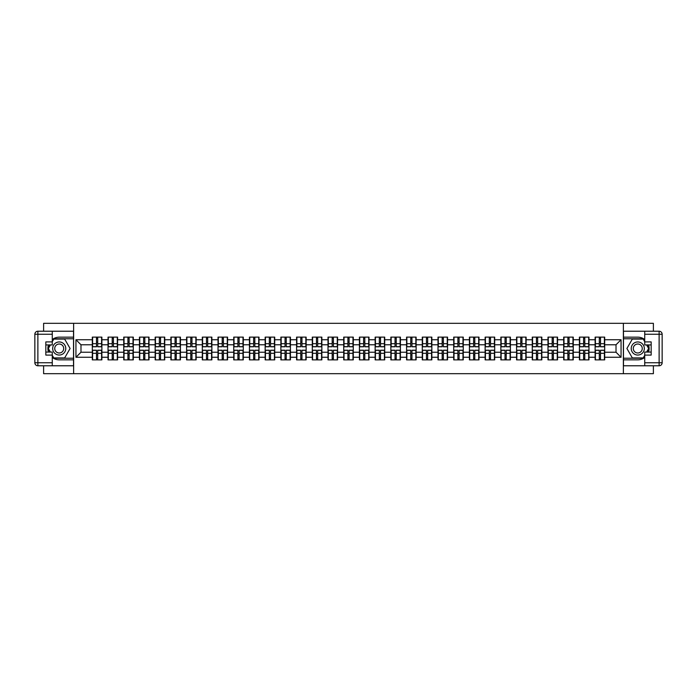 <?xml version="1.0" encoding="UTF-8"?>
<svg xmlns="http://www.w3.org/2000/svg" width="697" height="697" viewBox="0 0 697 697"><rect width="100%" height="100%" fill="white"/><g stroke="black" fill="none" stroke-linecap="round" stroke-linejoin="round"><path stroke-width="1.05" d="M43.615 365.777L43.615 373.679L653.385 373.679L653.385 365.777M653.385 331.223L653.385 323.321L623.371 323.321L623.371 373.679M623.371 323.321L43.615 323.321L43.615 331.223M73.629 373.679L73.629 323.321M616.017 352.229L616.017 344.771L604.691 344.771L604.691 352.229L616.017 352.229L621.053 357.265L621.053 339.735L604.691 339.735L604.691 337.121L595.116 337.121L595.116 344.771L588.974 344.771L588.974 352.229L595.116 352.229L595.116 344.771M621.053 357.265L604.691 357.265L604.691 359.879L595.116 359.879L595.116 357.265L588.974 357.265L588.974 359.879L579.407 359.879L579.407 357.265L573.265 357.265L573.265 359.879L563.69 359.879L563.69 357.265L557.548 357.265L557.548 359.879L547.981 359.879L547.981 357.265L541.839 357.265L541.839 359.879L532.264 359.879L532.264 357.265L526.122 357.265L526.122 359.879L516.555 359.879L516.555 357.265L510.413 357.265L510.413 359.879L500.847 359.879L500.847 357.265L494.696 357.265L494.696 359.879L485.129 359.879L485.129 357.265L478.987 357.265L478.987 359.879L469.421 359.879L469.421 357.265L463.27 357.265L463.27 359.879L453.703 359.879L453.703 357.265L447.561 357.265L447.561 359.879L437.995 359.879L437.995 357.265L431.844 357.265L431.844 359.879L422.277 359.879L422.277 357.265L416.135 357.265L416.135 359.879L406.569 359.879L406.569 357.265L400.427 357.265L400.427 359.879L390.851 359.879L390.851 357.265L384.709 357.265L384.709 359.879L375.143 359.879L375.143 357.265L369.001 357.265L369.001 359.879L359.425 359.879L359.425 357.265L353.283 357.265L353.283 359.879L343.717 359.879L343.717 357.265L337.575 357.265L337.575 359.879L327.999 359.879L327.999 357.265L321.857 357.265L321.857 359.879L312.291 359.879L312.291 357.265L306.149 357.265L306.149 359.879L296.573 359.879L296.573 357.265L290.431 357.265L290.431 359.879L280.865 359.879L280.865 357.265L274.723 357.265L274.723 359.879L265.156 359.879L265.156 357.265L259.005 357.265L259.005 359.879L249.439 359.879L249.439 357.265L243.297 357.265L243.297 359.879L233.73 359.879L233.73 357.265L227.579 357.265L227.579 359.879L218.013 359.879L218.013 357.265L211.871 357.265L211.871 359.879L202.304 359.879L202.304 357.265L196.153 357.265L196.153 359.879L186.587 359.879L186.587 357.265L180.445 357.265L180.445 359.879L170.878 359.879L170.878 357.265L164.736 357.265L164.736 359.879L155.161 359.879L155.161 357.265L149.019 357.265L149.019 359.879L139.452 359.879L139.452 357.265L133.31 357.265L133.31 359.879L123.735 359.879L123.735 357.265L117.593 357.265L117.593 359.879L108.026 359.879L108.026 357.265L101.884 357.265L101.884 359.879L92.309 359.879L92.309 357.265L75.947 357.265L75.947 339.735L92.309 339.735L92.309 344.771L80.983 344.771L80.983 352.229L92.309 352.229L92.309 344.771M595.116 339.735L588.974 339.735L588.974 337.121L579.407 337.121L579.407 339.735L573.265 339.735L573.265 337.121L563.69 337.121L563.69 339.735L557.548 339.735L557.548 337.121L547.981 337.121L547.981 339.735L541.839 339.735L541.839 337.121L532.264 337.121L532.264 339.735L526.122 339.735L526.122 337.121L516.555 337.121L516.555 339.735L510.413 339.735L510.413 337.121L500.847 337.121L500.847 339.735L494.696 339.735L494.696 337.121L485.129 337.121L485.129 339.735L478.987 339.735L478.987 337.121L469.421 337.121L469.421 339.735L463.27 339.735L463.27 337.121L453.703 337.121L453.703 339.735L447.561 339.735L447.561 337.121L437.995 337.121L437.995 339.735L431.844 339.735L431.844 337.121L422.277 337.121L422.277 339.735L416.135 339.735L416.135 337.121L406.569 337.121L406.569 339.735L400.427 339.735L400.427 337.121L390.851 337.121L390.851 339.735L384.709 339.735L384.709 337.121L375.143 337.121L375.143 339.735L369.001 339.735L369.001 337.121L359.425 337.121L359.425 339.735L353.283 339.735L353.283 337.121L343.717 337.121L343.717 339.735L337.575 339.735L337.575 337.121L327.999 337.121L327.999 339.735L321.857 339.735L321.857 337.121L312.291 337.121L312.291 339.735L306.149 339.735L306.149 337.121L296.573 337.121L296.573 339.735L290.431 339.735L290.431 337.121L280.865 337.121L280.865 339.735L274.723 339.735L274.723 337.121L265.156 337.121L265.156 339.735L259.005 339.735L259.005 337.121L249.439 337.121L249.439 339.735L243.297 339.735L243.297 337.121L233.73 337.121L233.73 339.735L227.579 339.735L227.579 337.121L218.013 337.121L218.013 339.735L211.871 339.735L211.871 337.121L202.304 337.121L202.304 339.735L196.153 339.735L196.153 337.121L186.587 337.121L186.587 339.735L180.445 339.735L180.445 337.121L170.878 337.121L170.878 339.735L164.736 339.735L164.736 337.121L155.161 337.121L155.161 339.735L149.019 339.735L149.019 337.121L139.452 337.121L139.452 339.735L133.31 339.735L133.31 337.121L123.735 337.121L123.735 339.735L117.593 339.735L117.593 337.121L108.026 337.121L108.026 339.735L101.884 339.735L101.884 337.121L92.309 337.121L92.309 339.735M595.116 352.229L595.116 357.265M588.974 352.229L588.974 357.265M588.974 339.735L588.974 344.771M573.265 352.229L579.407 352.229L579.407 344.771L573.265 344.771L573.265 357.265M579.407 352.229L579.407 357.265M579.407 339.735L579.407 344.771M573.265 339.735L573.265 344.771M557.548 352.229L563.69 352.229L563.69 344.771L557.548 344.771L557.548 357.265M563.69 352.229L563.69 357.265M563.69 339.735L563.69 344.771M557.548 339.735L557.548 344.771M541.839 352.229L547.981 352.229L547.981 344.771L541.839 344.771L541.839 357.265M547.981 352.229L547.981 357.265M547.981 339.735L547.981 344.771M541.839 339.735L541.839 344.771M526.122 352.229L532.264 352.229L532.264 344.771L526.122 344.771L526.122 357.265M532.264 352.229L532.264 357.265M532.264 339.735L532.264 344.771M526.122 339.735L526.122 344.771M510.413 352.229L516.555 352.229L516.555 344.771L510.413 344.771L510.413 357.265M516.555 352.229L516.555 357.265M516.555 339.735L516.555 344.771M510.413 339.735L510.413 344.771M494.696 352.229L500.847 352.229L500.847 344.771L494.696 344.771L494.696 357.265M500.847 352.229L500.847 357.265M500.847 339.735L500.847 344.771M494.696 339.735L494.696 344.771M478.987 352.229L485.129 352.229L485.129 344.771L478.987 344.771L478.987 357.265M485.129 352.229L485.129 357.265M485.129 339.735L485.129 344.771M478.987 339.735L478.987 344.771M463.27 352.229L469.421 352.229L469.421 344.771L463.27 344.771L463.27 357.265M469.421 352.229L469.421 357.265M469.421 339.735L469.421 344.771M463.27 339.735L463.27 344.771M447.561 352.229L453.703 352.229L453.703 344.771L447.561 344.771L447.561 357.265M453.703 352.229L453.703 357.265M453.703 339.735L453.703 344.771M447.561 339.735L447.561 344.771M431.844 352.229L437.995 352.229L437.995 344.771L431.844 344.771L431.844 357.265M437.995 352.229L437.995 357.265M437.995 339.735L437.995 344.771M431.844 339.735L431.844 344.771M416.135 352.229L422.277 352.229L422.277 344.771L416.135 344.771L416.135 357.265M422.277 352.229L422.277 357.265M422.277 339.735L422.277 344.771M416.135 339.735L416.135 344.771M400.427 352.229L406.569 352.229L406.569 344.771L400.427 344.771L400.427 357.265M406.569 352.229L406.569 357.265M406.569 339.735L406.569 344.771M400.427 339.735L400.427 344.771M384.709 352.229L390.851 352.229L390.851 344.771L384.709 344.771L384.709 357.265M390.851 352.229L390.851 357.265M390.851 339.735L390.851 344.771M384.709 339.735L384.709 344.771M369.001 352.229L375.143 352.229L375.143 344.771L369.001 344.771L369.001 357.265M375.143 352.229L375.143 357.265M375.143 339.735L375.143 344.771M369.001 339.735L369.001 344.771M353.283 352.229L359.425 352.229L359.425 344.771L353.283 344.771L353.283 357.265M359.425 352.229L359.425 357.265M359.425 339.735L359.425 344.771M353.283 339.735L353.283 344.771M337.575 352.229L343.717 352.229L343.717 344.771L337.575 344.771L337.575 357.265M343.717 352.229L343.717 357.265M343.717 339.735L343.717 344.771M337.575 339.735L337.575 344.771M321.857 352.229L327.999 352.229L327.999 344.771L321.857 344.771L321.857 357.265M327.999 352.229L327.999 357.265M327.999 339.735L327.999 344.771M321.857 339.735L321.857 344.771M306.149 352.229L312.291 352.229L312.291 344.771L306.149 344.771L306.149 357.265M312.291 352.229L312.291 357.265M312.291 339.735L312.291 344.771M306.149 339.735L306.149 344.771M290.431 352.229L296.573 352.229L296.573 344.771L290.431 344.771L290.431 357.265M296.573 352.229L296.573 357.265M296.573 339.735L296.573 344.771M290.431 339.735L290.431 344.771M274.723 352.229L280.865 352.229L280.865 344.771L274.723 344.771L274.723 357.265M280.865 352.229L280.865 357.265M280.865 339.735L280.865 344.771M274.723 339.735L274.723 344.771M259.005 352.229L265.156 352.229L265.156 344.771L259.005 344.771L259.005 357.265M265.156 352.229L265.156 357.265M265.156 339.735L265.156 344.771M259.005 339.735L259.005 344.771M243.297 352.229L249.439 352.229L249.439 344.771L243.297 344.771L243.297 357.265M249.439 352.229L249.439 357.265M249.439 339.735L249.439 344.771M243.297 339.735L243.297 344.771M227.579 352.229L233.73 352.229L233.73 344.771L227.579 344.771L227.579 357.265M233.73 352.229L233.73 357.265M233.73 339.735L233.73 344.771M227.579 339.735L227.579 344.771M211.871 352.229L218.013 352.229L218.013 344.771L211.871 344.771L211.871 357.265M218.013 352.229L218.013 357.265M218.013 339.735L218.013 344.771M211.871 339.735L211.871 344.771M196.153 352.229L202.304 352.229L202.304 344.771L196.153 344.771L196.153 357.265M202.304 352.229L202.304 357.265M202.304 339.735L202.304 344.771M196.153 339.735L196.153 344.771M180.445 352.229L186.587 352.229L186.587 344.771L180.445 344.771L180.445 357.265M186.587 352.229L186.587 357.265M186.587 339.735L186.587 344.771M180.445 339.735L180.445 344.771M164.736 352.229L170.878 352.229L170.878 344.771L164.736 344.771L164.736 357.265M170.878 352.229L170.878 357.265M170.878 339.735L170.878 344.771M164.736 339.735L164.736 344.771M149.019 352.229L155.161 352.229L155.161 344.771L149.019 344.771L149.019 357.265M155.161 352.229L155.161 357.265M155.161 339.735L155.161 344.771M149.019 339.735L149.019 344.771M133.31 352.229L139.452 352.229L139.452 344.771L133.31 344.771L133.31 357.265M139.452 352.229L139.452 357.265M139.452 339.735L139.452 344.771M133.31 339.735L133.31 344.771M117.593 352.229L123.735 352.229L123.735 344.771L117.593 344.771L117.593 357.265M123.735 352.229L123.735 357.265M123.735 339.735L123.735 344.771M117.593 339.735L117.593 344.771M101.884 352.229L108.026 352.229L108.026 344.771L101.884 344.771L101.884 357.265M108.026 352.229L108.026 357.265M108.026 339.735L108.026 344.771M101.884 339.735L101.884 344.771M92.309 352.229L92.309 357.265M80.983 352.229L75.947 357.265M75.947 339.735L80.983 344.771M604.691 352.229L604.691 357.265M604.691 339.735L604.691 344.771M621.053 339.735L616.017 344.771M101.579 337.121L101.579 346.784L97.702 346.784L97.702 337.121M96.491 337.121L96.491 346.784L92.614 346.784L92.614 337.121M96.491 338.428L97.702 338.428M97.702 342.157L96.491 342.157M92.614 359.879L92.614 350.216L96.491 350.216L96.491 359.879M97.702 359.879L97.702 350.216L101.579 350.216L101.579 359.879M97.702 358.572L96.491 358.572M96.491 354.843L97.702 354.843M55.952 342.828A6.543 6.543 0 0 0 53.556 351.776A6.543 6.543 0 0 0 62.495 354.172A6.543 6.543 0 0 0 64.891 345.224A6.543 6.543 0 0 0 55.952 342.828M56.98 344.614A4.478 4.478 0 0 0 55.342 350.739A4.478 4.478 0 0 0 61.467 352.386A4.478 4.478 0 0 0 63.105 346.261A4.478 4.478 0 0 0 56.98 344.614M52.275 341.704L53.791 339.082L64.664 339.082L70.101 348.5L64.664 357.918L53.791 357.918L52.275 355.296M50.411 352.072L48.354 348.5L50.411 344.928M641.048 342.828A6.543 6.543 0 0 0 632.109 345.224A6.543 6.543 0 0 0 634.505 354.172A6.543 6.543 0 0 0 643.444 351.776A6.543 6.543 0 0 0 641.048 342.828M640.02 344.614A4.478 4.478 0 0 0 633.895 346.261A4.478 4.478 0 0 0 635.533 352.386A4.478 4.478 0 0 0 641.658 350.739A4.478 4.478 0 0 0 640.02 344.614M644.725 355.296L643.209 357.918L632.336 357.918L626.899 348.5L632.336 339.082L643.209 339.082L644.725 341.704M646.589 344.928L648.646 348.5L646.589 352.072M52.275 357.448A11.335 11.335 0 0 0 59.228 359.835L73.525 359.835L73.525 365.777L37.873 365.777A3.023 3.023 0 0 1 34.85 362.754L34.85 334.246A3.023 3.023 0 0 1 37.873 331.223L52.275 331.223L52.275 344.928L45.828 344.928M52.275 331.223L73.525 331.223L73.525 337.165L59.228 337.165A11.335 11.335 0 0 0 52.275 339.552M48.476 344.928A11.335 11.335 0 0 0 48.476 352.072M73.525 359.835L73.525 337.165M45.828 352.072L52.275 352.072L52.275 365.777M52.275 341.905L45.828 341.905L45.828 355.095L52.275 355.095M73.525 338.777L53.617 338.777L52.275 341.094M52.275 355.906L53.617 358.223L73.525 358.223M50.062 344.928L47.997 348.5L50.062 352.072M644.725 339.552A11.335 11.335 0 0 0 637.772 337.165L623.475 337.165L623.475 331.223L659.127 331.223A3.023 3.023 0 0 1 662.15 334.246L662.15 362.754A3.023 3.023 0 0 1 659.127 365.777L644.725 365.777L644.725 352.072L651.172 352.072M644.725 365.777L623.475 365.777L623.475 359.835L637.772 359.835A11.335 11.335 0 0 0 644.725 357.448M648.524 352.072A11.335 11.335 0 0 0 648.524 344.928M623.475 337.165L623.475 359.835M651.172 344.928L644.725 344.928L644.725 331.223M644.725 355.095L651.172 355.095L651.172 341.905L644.725 341.905M623.475 358.223L643.383 358.223L644.725 355.906M644.725 341.094L643.383 338.777L623.475 338.777M646.938 352.072L649.003 348.5L646.938 344.928M117.288 337.121L117.288 346.784L113.411 346.784L113.411 337.121M112.208 337.121L112.208 346.784L108.331 346.784L108.331 337.121M112.208 338.428L113.411 338.428M113.411 342.157L112.208 342.157M133.005 337.121L133.005 346.784L129.128 346.784L129.128 337.121M127.917 337.121L127.917 346.784L124.04 346.784L124.04 337.121M127.917 338.428L129.128 338.428M129.128 342.157L127.917 342.157M148.714 337.121L148.714 346.784L144.837 346.784L144.837 337.121M143.634 337.121L143.634 346.784L139.749 346.784L139.749 337.121M143.634 338.428L144.837 338.428M144.837 342.157L143.634 342.157M164.431 337.121L164.431 346.784L160.554 346.784L160.554 337.121M159.343 337.121L159.343 346.784L155.466 346.784L155.466 337.121M159.343 338.428L160.554 338.428M160.554 342.157L159.343 342.157M180.14 337.121L180.14 346.784L176.263 346.784L176.263 337.121M175.052 337.121L175.052 346.784L171.174 346.784L171.174 337.121M175.052 338.428L176.263 338.428M176.263 342.157L175.052 342.157M108.331 359.879L108.331 350.216L112.208 350.216L112.208 359.879M113.411 359.879L113.411 350.216L117.288 350.216L117.288 359.879M113.411 358.572L112.208 358.572M112.208 354.843L113.411 354.843M124.04 359.879L124.04 350.216L127.917 350.216L127.917 359.879M129.128 359.879L129.128 350.216L133.005 350.216L133.005 359.879M129.128 358.572L127.917 358.572M127.917 354.843L129.128 354.843M139.749 359.879L139.749 350.216L143.634 350.216L143.634 359.879M144.837 359.879L144.837 350.216L148.714 350.216L148.714 359.879M144.837 358.572L143.634 358.572M143.634 354.843L144.837 354.843M155.466 359.879L155.466 350.216L159.343 350.216L159.343 359.879M160.554 359.879L160.554 350.216L164.431 350.216L164.431 359.879M160.554 358.572L159.343 358.572M159.343 354.843L160.554 354.843M171.174 359.879L171.174 350.216L175.052 350.216L175.052 359.879M176.263 359.879L176.263 350.216L180.14 350.216L180.14 359.879M176.263 358.572L175.052 358.572M175.052 354.843L176.263 354.843M195.857 337.121L195.857 346.784L191.98 346.784L191.98 337.121M190.769 337.121L190.769 346.784L186.892 346.784L186.892 337.121M190.769 338.428L191.98 338.428M191.98 342.157L190.769 342.157M186.892 359.879L186.892 350.216L190.769 350.216L190.769 359.879M191.98 359.879L191.98 350.216L195.857 350.216L195.857 359.879M191.98 358.572L190.769 358.572M190.769 354.843L191.98 354.843M211.566 337.121L211.566 346.784L207.689 346.784L207.689 337.121M206.478 337.121L206.478 346.784L202.6 346.784L202.6 337.121M206.478 338.428L207.689 338.428M207.689 342.157L206.478 342.157M202.6 359.879L202.6 350.216L206.478 350.216L206.478 359.879M207.689 359.879L207.689 350.216L211.566 350.216L211.566 359.879M207.689 358.572L206.478 358.572M206.478 354.843L207.689 354.843M227.283 337.121L227.283 346.784L223.406 346.784L223.406 337.121M222.195 337.121L222.195 346.784L218.318 346.784L218.318 337.121M222.195 338.428L223.406 338.428M223.406 342.157L222.195 342.157M218.318 359.879L218.318 350.216L222.195 350.216L222.195 359.879M223.406 359.879L223.406 350.216L227.283 350.216L227.283 359.879M223.406 358.572L222.195 358.572M222.195 354.843L223.406 354.843M242.992 337.121L242.992 346.784L239.115 346.784L239.115 337.121M237.904 337.121L237.904 346.784L234.026 346.784L234.026 337.121M237.904 338.428L239.115 338.428M239.115 342.157L237.904 342.157M234.026 359.879L234.026 350.216L237.904 350.216L237.904 359.879M239.115 359.879L239.115 350.216L242.992 350.216L242.992 359.879M239.115 358.572L237.904 358.572M237.904 354.843L239.115 354.843M258.709 337.121L258.709 346.784L254.832 346.784L254.832 337.121M253.621 337.121L253.621 346.784L249.744 346.784L249.744 337.121M253.621 338.428L254.832 338.428M254.832 342.157L253.621 342.157M249.744 359.879L249.744 350.216L253.621 350.216L253.621 359.879M254.832 359.879L254.832 350.216L258.709 350.216L258.709 359.879M254.832 358.572L253.621 358.572M253.621 354.843L254.832 354.843M274.418 337.121L274.418 346.784L270.541 346.784L270.541 337.121M269.33 337.121L269.33 346.784L265.452 346.784L265.452 337.121M269.33 338.428L270.541 338.428M270.541 342.157L269.33 342.157M265.452 359.879L265.452 350.216L269.33 350.216L269.33 359.879M270.541 359.879L270.541 350.216L274.418 350.216L274.418 359.879M270.541 358.572L269.33 358.572M269.33 354.843L270.541 354.843M290.135 337.121L290.135 346.784L286.249 346.784L286.249 337.121M285.047 337.121L285.047 346.784L281.17 346.784L281.17 337.121M285.047 338.428L286.249 338.428M286.249 342.157L285.047 342.157M281.17 359.879L281.17 350.216L285.047 350.216L285.047 359.879M286.249 359.879L286.249 350.216L290.135 350.216L290.135 359.879M286.249 358.572L285.047 358.572M285.047 354.843L286.249 354.843M305.844 337.121L305.844 346.784L301.967 346.784L301.967 337.121M300.755 337.121L300.755 346.784L296.878 346.784L296.878 337.121M300.755 338.428L301.967 338.428M301.967 342.157L300.755 342.157M296.878 359.879L296.878 350.216L300.755 350.216L300.755 359.879M301.967 359.879L301.967 350.216L305.844 350.216L305.844 359.879M301.967 358.572L300.755 358.572M300.755 354.843L301.967 354.843M321.561 337.121L321.561 346.784L317.675 346.784L317.675 337.121M316.473 337.121L316.473 346.784L312.596 346.784L312.596 337.121M316.473 338.428L317.675 338.428M317.675 342.157L316.473 342.157M312.596 359.879L312.596 350.216L316.473 350.216L316.473 359.879M317.675 359.879L317.675 350.216L321.561 350.216L321.561 359.879M317.675 358.572L316.473 358.572M316.473 354.843L317.675 354.843M337.27 337.121L337.27 346.784L333.393 346.784L333.393 337.121M332.181 337.121L332.181 346.784L328.304 346.784L328.304 337.121M332.181 338.428L333.393 338.428M333.393 342.157L332.181 342.157M328.304 359.879L328.304 350.216L332.181 350.216L332.181 359.879M333.393 359.879L333.393 350.216L337.27 350.216L337.27 359.879M333.393 358.572L332.181 358.572M332.181 354.843L333.393 354.843M352.978 337.121L352.978 346.784L349.101 346.784L349.101 337.121M347.899 337.121L347.899 346.784L344.022 346.784L344.022 337.121M347.899 338.428L349.101 338.428M349.101 342.157L347.899 342.157M344.022 359.879L344.022 350.216L347.899 350.216L347.899 359.879M349.101 359.879L349.101 350.216L352.978 350.216L352.978 359.879M349.101 358.572L347.899 358.572M347.899 354.843L349.101 354.843M368.696 337.121L368.696 346.784L364.819 346.784L364.819 337.121M363.607 337.121L363.607 346.784L359.73 346.784L359.73 337.121M363.607 338.428L364.819 338.428M364.819 342.157L363.607 342.157M359.73 359.879L359.73 350.216L363.607 350.216L363.607 359.879M364.819 359.879L364.819 350.216L368.696 350.216L368.696 359.879M364.819 358.572L363.607 358.572M363.607 354.843L364.819 354.843M384.404 337.121L384.404 346.784L380.527 346.784L380.527 337.121M379.325 337.121L379.325 346.784L375.439 346.784L375.439 337.121M379.325 338.428L380.527 338.428M380.527 342.157L379.325 342.157M375.439 359.879L375.439 350.216L379.325 350.216L379.325 359.879M380.527 359.879L380.527 350.216L384.404 350.216L384.404 359.879M380.527 358.572L379.325 358.572M379.325 354.843L380.527 354.843M400.122 337.121L400.122 346.784L396.245 346.784L396.245 337.121M395.033 337.121L395.033 346.784L391.156 346.784L391.156 337.121M395.033 338.428L396.245 338.428M396.245 342.157L395.033 342.157M391.156 359.879L391.156 350.216L395.033 350.216L395.033 359.879M396.245 359.879L396.245 350.216L400.122 350.216L400.122 359.879M396.245 358.572L395.033 358.572M395.033 354.843L396.245 354.843M415.83 337.121L415.83 346.784L411.953 346.784L411.953 337.121M410.751 337.121L410.751 346.784L406.865 346.784L406.865 337.121M410.751 338.428L411.953 338.428M411.953 342.157L410.751 342.157M406.865 359.879L406.865 350.216L410.751 350.216L410.751 359.879M411.953 359.879L411.953 350.216L415.83 350.216L415.83 359.879M411.953 358.572L410.751 358.572M410.751 354.843L411.953 354.843M431.548 337.121L431.548 346.784L427.67 346.784L427.67 337.121M426.459 337.121L426.459 346.784L422.582 346.784L422.582 337.121M426.459 338.428L427.67 338.428M427.67 342.157L426.459 342.157M422.582 359.879L422.582 350.216L426.459 350.216L426.459 359.879M427.67 359.879L427.67 350.216L431.548 350.216L431.548 359.879M427.67 358.572L426.459 358.572M426.459 354.843L427.67 354.843M447.256 337.121L447.256 346.784L443.379 346.784L443.379 337.121M442.168 337.121L442.168 346.784L438.291 346.784L438.291 337.121M442.168 338.428L443.379 338.428M443.379 342.157L442.168 342.157M438.291 359.879L438.291 350.216L442.168 350.216L442.168 359.879M443.379 359.879L443.379 350.216L447.256 350.216L447.256 359.879M443.379 358.572L442.168 358.572M442.168 354.843L443.379 354.843M462.974 337.121L462.974 346.784L459.096 346.784L459.096 337.121M457.885 337.121L457.885 346.784L454.008 346.784L454.008 337.121M457.885 338.428L459.096 338.428M459.096 342.157L457.885 342.157M454.008 359.879L454.008 350.216L457.885 350.216L457.885 359.879M459.096 359.879L459.096 350.216L462.974 350.216L462.974 359.879M459.096 358.572L457.885 358.572M457.885 354.843L459.096 354.843M478.682 337.121L478.682 346.784L474.805 346.784L474.805 337.121M473.594 337.121L473.594 346.784L469.717 346.784L469.717 337.121M473.594 338.428L474.805 338.428M474.805 342.157L473.594 342.157M469.717 359.879L469.717 350.216L473.594 350.216L473.594 359.879M474.805 359.879L474.805 350.216L478.682 350.216L478.682 359.879M474.805 358.572L473.594 358.572M473.594 354.843L474.805 354.843M494.4 337.121L494.4 346.784L490.522 346.784L490.522 337.121M489.311 337.121L489.311 346.784L485.434 346.784L485.434 337.121M489.311 338.428L490.522 338.428M490.522 342.157L489.311 342.157M485.434 359.879L485.434 350.216L489.311 350.216L489.311 359.879M490.522 359.879L490.522 350.216L494.4 350.216L494.4 359.879M490.522 358.572L489.311 358.572M489.311 354.843L490.522 354.843M510.108 337.121L510.108 346.784L506.231 346.784L506.231 337.121M505.02 337.121L505.02 346.784L501.143 346.784L501.143 337.121M505.02 338.428L506.231 338.428M506.231 342.157L505.02 342.157M501.143 359.879L501.143 350.216L505.02 350.216L505.02 359.879M506.231 359.879L506.231 350.216L510.108 350.216L510.108 359.879M506.231 358.572L505.02 358.572M505.02 354.843L506.231 354.843M525.826 337.121L525.826 346.784L521.948 346.784L521.948 337.121M520.737 337.121L520.737 346.784L516.86 346.784L516.86 337.121M520.737 338.428L521.948 338.428M521.948 342.157L520.737 342.157M516.86 359.879L516.86 350.216L520.737 350.216L520.737 359.879M521.948 359.879L521.948 350.216L525.826 350.216L525.826 359.879M521.948 358.572L520.737 358.572M520.737 354.843L521.948 354.843M541.534 337.121L541.534 346.784L537.657 346.784L537.657 337.121M536.446 337.121L536.446 346.784L532.569 346.784L532.569 337.121M536.446 338.428L537.657 338.428M537.657 342.157L536.446 342.157M532.569 359.879L532.569 350.216L536.446 350.216L536.446 359.879M537.657 359.879L537.657 350.216L541.534 350.216L541.534 359.879M537.657 358.572L536.446 358.572M536.446 354.843L537.657 354.843M557.251 337.121L557.251 346.784L553.366 346.784L553.366 337.121M552.163 337.121L552.163 346.784L548.286 346.784L548.286 337.121M552.163 338.428L553.366 338.428M553.366 342.157L552.163 342.157M548.286 359.879L548.286 350.216L552.163 350.216L552.163 359.879M553.366 359.879L553.366 350.216L557.251 350.216L557.251 359.879M553.366 358.572L552.163 358.572M552.163 354.843L553.366 354.843M572.96 337.121L572.96 346.784L569.083 346.784L569.083 337.121M567.872 337.121L567.872 346.784L563.995 346.784L563.995 337.121M567.872 338.428L569.083 338.428M569.083 342.157L567.872 342.157M563.995 359.879L563.995 350.216L567.872 350.216L567.872 359.879M569.083 359.879L569.083 350.216L572.96 350.216L572.96 359.879M569.083 358.572L567.872 358.572M567.872 354.843L569.083 354.843M588.669 337.121L588.669 346.784L584.792 346.784L584.792 337.121M583.589 337.121L583.589 346.784L579.712 346.784L579.712 337.121M583.589 338.428L584.792 338.428M584.792 342.157L583.589 342.157M579.712 359.879L579.712 350.216L583.589 350.216L583.589 359.879M584.792 359.879L584.792 350.216L588.669 350.216L588.669 359.879M584.792 358.572L583.589 358.572M583.589 354.843L584.792 354.843M604.386 337.121L604.386 346.784L600.509 346.784L600.509 337.121M599.298 337.121L599.298 346.784L595.421 346.784L595.421 337.121M599.298 338.428L600.509 338.428M600.509 342.157L599.298 342.157M595.421 359.879L595.421 350.216L599.298 350.216L599.298 359.879M600.509 359.879L600.509 350.216L604.386 350.216L604.386 359.879M600.509 358.572L599.298 358.572M599.298 354.843L600.509 354.843M96.491 343.682L92.614 343.682M96.491 346.662L92.614 346.662M101.579 343.682L97.702 343.682M101.579 346.662L97.702 346.662M97.702 353.318L101.579 353.318M97.702 350.338L101.579 350.338M92.614 353.318L96.491 353.318M92.614 350.338L96.491 350.338M52.275 334.246L37.873 334.246L37.873 362.754L52.275 362.754M34.85 334.246L37.873 334.246L37.873 331.223M37.873 365.777L37.873 362.754L34.85 362.754M644.725 362.754L659.127 362.754L659.127 334.246L644.725 334.246M662.15 362.754L659.127 362.754L659.127 365.777M659.127 331.223L659.127 334.246L662.15 334.246M112.208 343.682L108.331 343.682M112.208 346.662L108.331 346.662M117.288 343.682L113.411 343.682M117.288 346.662L113.411 346.662M127.917 343.682L124.04 343.682M127.917 346.662L124.04 346.662M133.005 343.682L129.128 343.682M133.005 346.662L129.128 346.662M143.634 343.682L139.749 343.682M143.634 346.662L139.749 346.662M148.714 343.682L144.837 343.682M148.714 346.662L144.837 346.662M159.343 343.682L155.466 343.682M159.343 346.662L155.466 346.662M164.431 343.682L160.554 343.682M164.431 346.662L160.554 346.662M175.052 343.682L171.174 343.682M175.052 346.662L171.174 346.662M180.14 343.682L176.263 343.682M180.14 346.662L176.263 346.662M113.411 353.318L117.288 353.318M113.411 350.338L117.288 350.338M108.331 353.318L112.208 353.318M108.331 350.338L112.208 350.338M129.128 353.318L133.005 353.318M129.128 350.338L133.005 350.338M124.04 353.318L127.917 353.318M124.04 350.338L127.917 350.338M144.837 353.318L148.714 353.318M144.837 350.338L148.714 350.338M139.749 353.318L143.634 353.318M139.749 350.338L143.634 350.338M160.554 353.318L164.431 353.318M160.554 350.338L164.431 350.338M155.466 353.318L159.343 353.318M155.466 350.338L159.343 350.338M176.263 353.318L180.14 353.318M176.263 350.338L180.14 350.338M171.174 353.318L175.052 353.318M171.174 350.338L175.052 350.338M190.769 343.682L186.892 343.682M190.769 346.662L186.892 346.662M195.857 343.682L191.98 343.682M195.857 346.662L191.98 346.662M191.98 353.318L195.857 353.318M191.98 350.338L195.857 350.338M186.892 353.318L190.769 353.318M186.892 350.338L190.769 350.338M206.478 343.682L202.6 343.682M206.478 346.662L202.6 346.662M211.566 343.682L207.689 343.682M211.566 346.662L207.689 346.662M207.689 353.318L211.566 353.318M207.689 350.338L211.566 350.338M202.6 353.318L206.478 353.318M202.6 350.338L206.478 350.338M222.195 343.682L218.318 343.682M222.195 346.662L218.318 346.662M227.283 343.682L223.406 343.682M227.283 346.662L223.406 346.662M223.406 353.318L227.283 353.318M223.406 350.338L227.283 350.338M218.318 353.318L222.195 353.318M218.318 350.338L222.195 350.338M237.904 343.682L234.026 343.682M237.904 346.662L234.026 346.662M242.992 343.682L239.115 343.682M242.992 346.662L239.115 346.662M239.115 353.318L242.992 353.318M239.115 350.338L242.992 350.338M234.026 353.318L237.904 353.318M234.026 350.338L237.904 350.338M253.621 343.682L249.744 343.682M253.621 346.662L249.744 346.662M258.709 343.682L254.832 343.682M258.709 346.662L254.832 346.662M254.832 353.318L258.709 353.318M254.832 350.338L258.709 350.338M249.744 353.318L253.621 353.318M249.744 350.338L253.621 350.338M269.33 343.682L265.452 343.682M269.33 346.662L265.452 346.662M274.418 343.682L270.541 343.682M274.418 346.662L270.541 346.662M270.541 353.318L274.418 353.318M270.541 350.338L274.418 350.338M265.452 353.318L269.33 353.318M265.452 350.338L269.33 350.338M285.047 343.682L281.17 343.682M285.047 346.662L281.17 346.662M290.135 343.682L286.249 343.682M290.135 346.662L286.249 346.662M286.249 353.318L290.135 353.318M286.249 350.338L290.135 350.338M281.17 353.318L285.047 353.318M281.17 350.338L285.047 350.338M300.755 343.682L296.878 343.682M300.755 346.662L296.878 346.662M305.844 343.682L301.967 343.682M305.844 346.662L301.967 346.662M301.967 353.318L305.844 353.318M301.967 350.338L305.844 350.338M296.878 353.318L300.755 353.318M296.878 350.338L300.755 350.338M316.473 343.682L312.596 343.682M316.473 346.662L312.596 346.662M321.561 343.682L317.675 343.682M321.561 346.662L317.675 346.662M317.675 353.318L321.561 353.318M317.675 350.338L321.561 350.338M312.596 353.318L316.473 353.318M312.596 350.338L316.473 350.338M332.181 343.682L328.304 343.682M332.181 346.662L328.304 346.662M337.27 343.682L333.393 343.682M337.27 346.662L333.393 346.662M333.393 353.318L337.27 353.318M333.393 350.338L337.27 350.338M328.304 353.318L332.181 353.318M328.304 350.338L332.181 350.338M347.899 343.682L344.022 343.682M347.899 346.662L344.022 346.662M352.978 343.682L349.101 343.682M352.978 346.662L349.101 346.662M349.101 353.318L352.978 353.318M349.101 350.338L352.978 350.338M344.022 353.318L347.899 353.318M344.022 350.338L347.899 350.338M363.607 343.682L359.73 343.682M363.607 346.662L359.73 346.662M368.696 343.682L364.819 343.682M368.696 346.662L364.819 346.662M364.819 353.318L368.696 353.318M364.819 350.338L368.696 350.338M359.73 353.318L363.607 353.318M359.73 350.338L363.607 350.338M379.325 343.682L375.439 343.682M379.325 346.662L375.439 346.662M384.404 343.682L380.527 343.682M384.404 346.662L380.527 346.662M380.527 353.318L384.404 353.318M380.527 350.338L384.404 350.338M375.439 353.318L379.325 353.318M375.439 350.338L379.325 350.338M395.033 343.682L391.156 343.682M395.033 346.662L391.156 346.662M400.122 343.682L396.245 343.682M400.122 346.662L396.245 346.662M396.245 353.318L400.122 353.318M396.245 350.338L400.122 350.338M391.156 353.318L395.033 353.318M391.156 350.338L395.033 350.338M410.751 343.682L406.865 343.682M410.751 346.662L406.865 346.662M415.83 343.682L411.953 343.682M415.83 346.662L411.953 346.662M411.953 353.318L415.83 353.318M411.953 350.338L415.83 350.338M406.865 353.318L410.751 353.318M406.865 350.338L410.751 350.338M426.459 343.682L422.582 343.682M426.459 346.662L422.582 346.662M431.548 343.682L427.67 343.682M431.548 346.662L427.67 346.662M427.67 353.318L431.548 353.318M427.67 350.338L431.548 350.338M422.582 353.318L426.459 353.318M422.582 350.338L426.459 350.338M442.168 343.682L438.291 343.682M442.168 346.662L438.291 346.662M447.256 343.682L443.379 343.682M447.256 346.662L443.379 346.662M443.379 353.318L447.256 353.318M443.379 350.338L447.256 350.338M438.291 353.318L442.168 353.318M438.291 350.338L442.168 350.338M457.885 343.682L454.008 343.682M457.885 346.662L454.008 346.662M462.974 343.682L459.096 343.682M462.974 346.662L459.096 346.662M459.096 353.318L462.974 353.318M459.096 350.338L462.974 350.338M454.008 353.318L457.885 353.318M454.008 350.338L457.885 350.338M473.594 343.682L469.717 343.682M473.594 346.662L469.717 346.662M478.682 343.682L474.805 343.682M478.682 346.662L474.805 346.662M474.805 353.318L478.682 353.318M474.805 350.338L478.682 350.338M469.717 353.318L473.594 353.318M469.717 350.338L473.594 350.338M489.311 343.682L485.434 343.682M489.311 346.662L485.434 346.662M494.4 343.682L490.522 343.682M494.4 346.662L490.522 346.662M490.522 353.318L494.4 353.318M490.522 350.338L494.4 350.338M485.434 353.318L489.311 353.318M485.434 350.338L489.311 350.338M505.02 343.682L501.143 343.682M505.02 346.662L501.143 346.662M510.108 343.682L506.231 343.682M510.108 346.662L506.231 346.662M506.231 353.318L510.108 353.318M506.231 350.338L510.108 350.338M501.143 353.318L505.02 353.318M501.143 350.338L505.02 350.338M520.737 343.682L516.86 343.682M520.737 346.662L516.86 346.662M525.826 343.682L521.948 343.682M525.826 346.662L521.948 346.662M521.948 353.318L525.826 353.318M521.948 350.338L525.826 350.338M516.86 353.318L520.737 353.318M516.86 350.338L520.737 350.338M536.446 343.682L532.569 343.682M536.446 346.662L532.569 346.662M541.534 343.682L537.657 343.682M541.534 346.662L537.657 346.662M537.657 353.318L541.534 353.318M537.657 350.338L541.534 350.338M532.569 353.318L536.446 353.318M532.569 350.338L536.446 350.338M552.163 343.682L548.286 343.682M552.163 346.662L548.286 346.662M557.251 343.682L553.366 343.682M557.251 346.662L553.366 346.662M553.366 353.318L557.251 353.318M553.366 350.338L557.251 350.338M548.286 353.318L552.163 353.318M548.286 350.338L552.163 350.338M567.872 343.682L563.995 343.682M567.872 346.662L563.995 346.662M572.96 343.682L569.083 343.682M572.96 346.662L569.083 346.662M569.083 353.318L572.96 353.318M569.083 350.338L572.96 350.338M563.995 353.318L567.872 353.318M563.995 350.338L567.872 350.338M583.589 343.682L579.712 343.682M583.589 346.662L579.712 346.662M588.669 343.682L584.792 343.682M588.669 346.662L584.792 346.662M584.792 353.318L588.669 353.318M584.792 350.338L588.669 350.338M579.712 353.318L583.589 353.318M579.712 350.338L583.589 350.338M599.298 343.682L595.421 343.682M599.298 346.662L595.421 346.662M604.386 343.682L600.509 343.682M604.386 346.662L600.509 346.662M600.509 353.318L604.386 353.318M600.509 350.338L604.386 350.338M595.421 353.318L599.298 353.318M595.421 350.338L599.298 350.338"/></g></svg>
